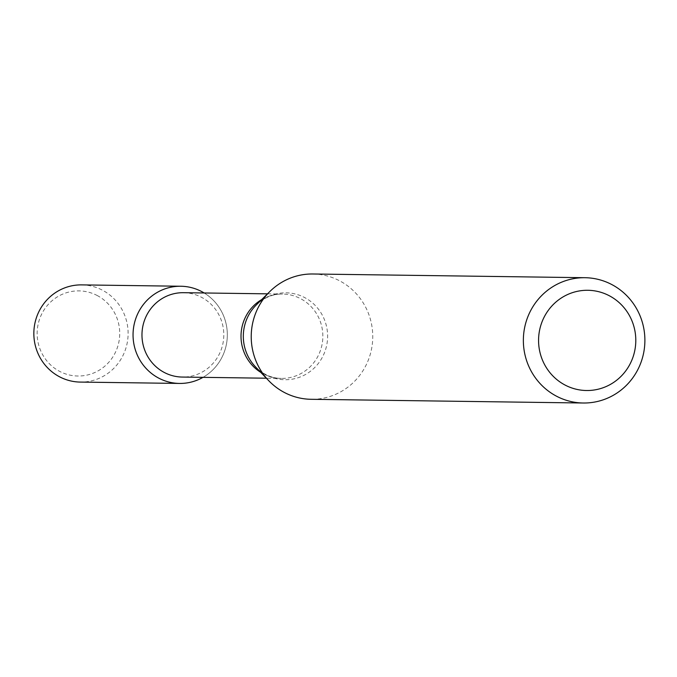 <?xml version="1.0" encoding="UTF-8"?>
<svg xmlns="http://www.w3.org/2000/svg" width="677" height="677" viewBox="0 0 677 677"><rect width="100%" height="100%" fill="white"/><g stroke="black" fill="none" stroke-linecap="round" stroke-linejoin="round"><path stroke-width="0.51" stroke-dasharray="3.38 2.54" d="M204.158 292.98A48.6 47.136 -89.2 0 1 227.32 335.487A48.6 47.136 -89.2 0 1 203.007 377.343A48.6 47.136 -89.2 0 0 227.32 335.487A48.6 47.136 -89.2 0 0 204.158 292.98M183.467 292.692A42.186 40.916 -89.2 0 1 201.281 297.178A42.186 40.916 -89.2 0 1 222.631 344.881A42.186 40.916 -89.2 0 1 182.316 377.064M312.842 273.99A62.656 60.769 -89.2 0 1 339.295 280.65A62.656 60.769 -89.2 0 1 371.013 351.49A62.656 60.769 -89.2 0 1 311.132 399.295M96.989 295.409A42.566 41.289 -89.2 0 1 101.101 369.016A42.566 41.289 -89.2 0 1 37.218 335.936A42.566 41.289 -89.2 0 1 96.989 295.409M81.646 284.89A48.6 47.136 -89.2 0 1 102.168 290.052A48.6 47.136 -89.2 0 1 126.76 345.008A48.6 47.136 -89.2 0 1 80.318 382.082M261.737 299.564A42.186 40.916 -89.2 0 1 282.512 294.046A42.186 40.916 -89.2 0 1 300.326 298.532A42.186 40.916 -89.2 0 1 321.677 346.226A42.186 40.916 -89.2 0 1 281.361 378.418A42.186 40.916 -89.2 0 1 260.738 372.342M267.517 293.843L282.512 294.046C272.983 293.869 264.25 297.499 256.304 304.929A43.455 42.143 -89.2 0 1 304.413 297.44A43.455 42.143 -89.2 0 1 319.544 361.823A43.455 42.143 -89.2 0 1 255.457 366.824C263.201 374.466 271.832 378.333 281.361 378.418L266.366 378.215"/><path stroke-width="1.02" d="M201.365 291.406A48.6 47.136 -89.2 0 1 204.158 292.98A48.6 47.136 -89.2 0 0 201.365 291.406A48.6 47.136 -89.2 0 0 133.056 335.834A48.6 47.136 -89.2 0 0 203.007 377.343A48.6 47.136 -89.2 0 1 179.523 383.436A48.6 47.136 -89.2 0 1 133.056 334.201A48.6 47.136 -89.2 0 1 180.852 286.244A48.6 47.136 -89.2 0 1 201.365 291.406M266.366 378.215L182.316 377.064A42.186 40.916 -89.2 0 1 141.975 334.32A42.186 40.916 -89.2 0 1 183.467 292.692L267.517 293.843M583.269 403.01L311.132 399.295A62.656 60.769 -89.2 0 1 268.727 380.677A62.656 60.769 -89.2 0 1 269.945 291.44A62.656 60.769 -89.2 0 1 312.842 273.99L584.979 277.705A62.656 60.769 -89.2 0 1 611.433 284.365A62.656 60.769 -89.2 0 1 643.15 355.205A62.656 60.769 -89.2 0 1 583.269 403.01A62.656 60.769 -89.2 0 1 523.363 339.524A62.656 60.769 -89.2 0 1 584.979 277.705M609.029 295.604A50.123 48.617 -89.2 0 1 613.861 382.277A50.123 48.617 -89.2 0 1 538.647 343.324A50.123 48.617 -89.2 0 1 609.029 295.604M179.523 383.436L80.318 382.082A48.6 47.136 -89.2 0 1 33.85 332.847A48.6 47.136 -89.2 0 1 81.646 284.89L180.852 286.244M260.738 372.342A42.186 40.916 -89.2 0 1 261.737 299.564M268.727 380.677L255.457 366.824A43.455 42.143 -89.2 0 1 256.304 304.929L269.945 291.44"/></g></svg>
